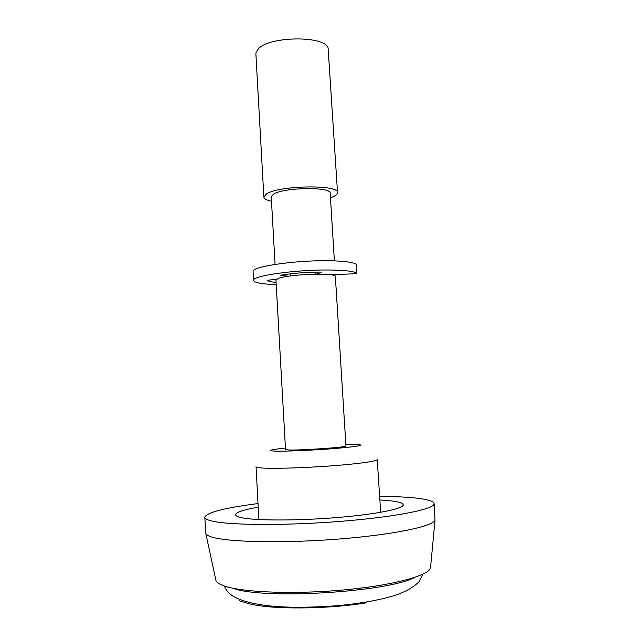 <?xml version="1.0" encoding="UTF-8"?>
<svg xmlns="http://www.w3.org/2000/svg" width="640" height="640" viewBox="0 0 640 640"><rect width="100%" height="100%" fill="white"/><g stroke="black" fill="none" stroke-linecap="round" stroke-linejoin="round"><path stroke-width="0.96" d="M379.624 496.344C394.808 496.464 407.32 497.08 417.16 498.2C427.984 499.464 433.64 501.264 434.104 503.592C435.28 508.936 396.888 516.88 341.112 521.312C285.4 525.784 228.056 525.288 211.384 520.912C207.04 519.816 204.84 518.592 204.792 517.216C206.84 512.416 224.584 507.864 258.024 503.568M434.104 503.592L434.992 520.248C432.664 526.472 392.416 534.888 337.76 539.12C283.144 543.384 228.52 542.184 212.184 537.168C208.744 536.16 206.64 535.056 205.88 533.856L204.792 517.216M379.864 499.952L391.992 500.976C399.216 501.904 402.96 503.168 403.224 504.768C403.952 508.712 375.952 514.416 336.152 517.616C296.424 520.848 254.664 520.688 241.264 517.616C237.536 516.784 235.64 515.816 235.584 514.728C236.024 512.256 243.568 509.736 258.216 507.176M335.368 276.552C337.016 272.552 289.136 274.064 278.376 278.408L275.952 280.08L285.52 449.544L288.104 449.936C299.336 450.6 347.952 447.232 345.928 445.952L335.368 276.552M334.384 260.872L330.168 193.2C331.64 186.68 284.12 187.288 273.592 194.04L271.24 196.704L275.064 264.4M330.456 197.776L333.664 196.48C336.288 195.2 337.576 193.928 337.536 192.656L328.096 47.968C324.936 35.632 270.104 36.016 258.568 48.64L256.104 52.24L255.888 53.944L263.864 197.032C264.064 198.776 266.608 200.192 271.504 201.28M337.536 192.656C339.496 184.488 279.632 185.272 266.704 193.76L263.864 197.032M430.68 566.184L430.504 568.04C428.072 576.08 390.416 586.024 339.632 590.296C288.912 594.608 237.92 591.976 222.168 585.184C218.864 583.816 216.8 582.352 215.992 580.784L215.6 578.96M237.864 598.784L236.872 598.608M366.336 602.824C326.288 609.44 270.52 609.584 248.416 603.568L239.184 600.688M330.016 274.72L353.232 273.84L356.8 273.16C353.464 271.208 344.056 270.16 328.584 270C295.088 269.632 251.376 275.96 253.568 280.432C254.36 282.72 261.912 284.104 276.208 284.576M356.232 264.368L356.224 264.224C352.88 262.136 343.472 260.968 328.016 260.736C294.536 260.208 250.88 266.784 253.088 271.576L253.568 280.432M276.08 282.424C271.096 281.952 268.136 281.232 267.2 280.272L276.44 279.344M290.696 275.92L290.576 273.808M288.696 276.192L281.616 275.568L280.816 275.344L282 274.952C293.48 273.216 305.952 272.256 319.4 272.064L321.072 272.52L316.184 274.16M315.168 274.168L315.048 272.136M380.672 512.32L377.224 459.584C377.592 461.192 357.288 464.016 329.04 466.04C300.824 468.08 270.84 468.848 260.592 467.896C257.6 467.624 256.088 467.256 256.056 466.784L258.88 519.56M345.84 444.496L355.816 444.472C366.312 444.984 359.72 446.304 336.048 448.416C313.384 450.288 283.384 451.552 274.016 451.072C267.016 450.584 270.824 449.592 285.44 448.08M414.68 577.432C387.024 592.344 262.048 599.776 232.816 588.24M281.616 275.568L281.584 275.024M356.8 273.16L356.224 264.224M430.504 568.04L434.992 520.248M422.8 574.224L419.032 581.704C414.104 586.672 406.936 590.96 397.528 594.568C380.952 599.896 360.552 603.632 336.304 605.768C294.032 608.792 253.448 607.912 233.056 596.176C228.776 593.44 225.888 590.048 224.376 586.008M215.992 580.784L205.88 533.856M356.848 273.224L356.272 264.296"/></g></svg>

